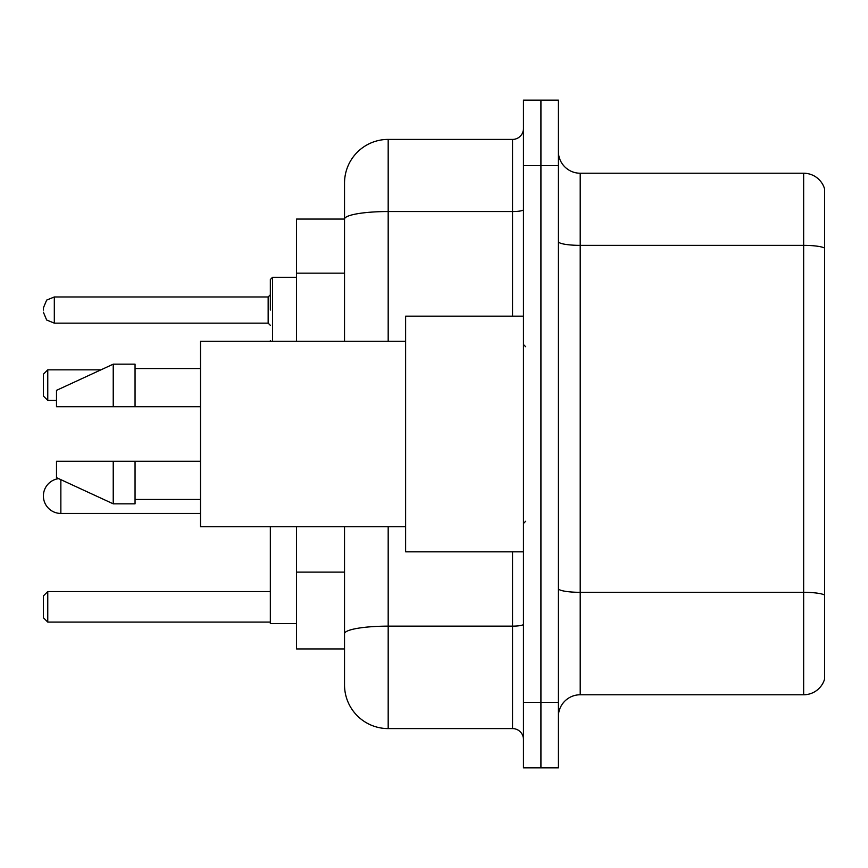 <?xml version="1.0" encoding="UTF-8"?>
<svg xmlns="http://www.w3.org/2000/svg" width="868" height="868" viewBox="0 0 868 868"><rect width="100%" height="100%" fill="white"/><g stroke="black" fill="none" stroke-linecap="round" stroke-linejoin="round"><path stroke-width="1.3" d="M344.531 219.061L296.531 219.061L296.531 341.265M388.18 526.735L388.18 728.588A43.639 43.639 0 0 1 344.531 684.939L344.531 648.938L296.531 648.938L296.531 526.735M344.531 684.939L344.531 526.735M523.469 702.396L523.469 767.865L540.927 767.865L540.927 702.396L540.927 767.865L558.384 767.865L558.384 702.396L540.927 702.396L540.927 165.604L540.927 702.396L523.469 702.396L523.469 165.604L540.927 165.604L540.927 100.135L540.927 165.604L558.384 165.604L558.384 702.396M558.384 165.604L558.384 100.135L523.469 100.135L523.469 165.604M388.18 728.588L512.554 728.588L512.554 551.831M344.531 261.159L344.531 183.061A43.639 43.639 0 0 1 388.18 139.412L512.554 139.412A10.915 10.915 0 0 0 523.469 128.507M344.531 641.3L344.531 584.11M344.531 341.265L344.531 219.116A43.639 7.573 180 0 1 388.18 211.542L512.554 211.542L512.554 139.412M344.531 183.061L344.531 207.061M523.469 739.493A10.915 10.915 0 0 0 512.554 728.588M824.6 595.35L824.6 679.047A21.819 21.819 0 0 1 803.649 694.769L580.204 694.769A21.819 21.819 0 0 0 558.384 716.588M824.6 188.953A21.819 21.819 0 0 0 803.649 173.231A21.819 21.819 0 0 1 824.6 188.953L824.6 679.047M824.6 248.096A21.819 3.787 180 0 0 803.649 245.362L803.649 173.231L580.204 173.231A21.819 21.819 0 0 1 558.384 151.412A21.819 21.819 0 0 0 580.204 173.231L580.204 694.769M58.677 478.648A17.458 17.458 0 0 0 43.4 495.975A17.458 17.458 0 0 1 58.677 478.648A17.458 17.458 0 0 0 43.4 495.975A17.458 17.458 0 0 1 58.677 478.648A17.458 17.458 0 0 0 43.4 495.975A17.458 17.458 0 0 1 58.677 478.648A17.458 17.458 0 0 0 43.4 495.975A17.458 17.458 0 0 0 60.858 513.433L60.858 479.657M270.339 526.735L270.339 623.625L296.531 623.625M47.762 622.096L43.4 617.734L43.4 595.915L47.762 591.553L47.762 622.096L270.339 622.096M47.762 591.553L270.339 591.553M47.762 400.398L43.4 396.036L43.4 374.206L47.762 369.844L47.762 400.398L56.496 400.398M47.762 369.844L100.938 369.844M523.469 316.169L405.627 316.169L405.627 551.831L523.469 551.831M405.627 341.265L200.508 341.265L200.508 526.735L405.627 526.735M113.231 406.723L56.496 406.723L56.496 390.361L113.231 364.169L113.231 406.723L200.508 406.723M113.231 364.169L135.05 364.169L135.05 406.723M200.508 461.277L135.05 461.277L135.05 503.831L113.231 503.831L113.231 461.277L56.496 461.277L56.496 477.639L113.231 503.831M56.496 461.277L70.937 461.277M135.05 461.277L113.231 461.277M270.339 310.06L270.339 279.507L270.339 310.06M43.4 310.06L43.4 307.869L43.4 310.06M344.531 273.16L296.531 273.16M344.531 572.11L296.531 572.11M523.469 624.255A10.915 1.899 0 0 1 512.554 626.143L388.18 626.143A43.639 7.573 180 0 0 344.531 633.727M388.18 139.412L388.18 341.265M512.554 316.169L512.554 211.542A10.915 1.899 0 0 0 523.469 209.644M824.6 595.047A21.819 3.787 180 0 0 803.649 592.323L803.649 245.362L580.204 245.362A21.819 3.787 0 0 1 558.384 241.575M803.649 694.769L803.649 592.323L580.204 592.323A21.819 3.787 0 0 1 558.384 588.537M296.531 277.326L272.519 277.326L272.519 341.265M268.158 296.964L54.315 296.964L54.315 323.146L268.158 323.146L268.158 296.964L270.339 294.784M200.508 513.433L60.858 513.433M525.65 346.712L523.469 344.531M135.05 368.531L200.508 368.531M135.05 499.469L200.508 499.469M525.65 521.288L523.469 523.469M270.436 341.265L270.339 340.603M54.315 323.146L46.655 320.01L43.4 312.241M54.315 296.964L46.655 300.1L43.4 307.869M268.158 323.146L270.339 325.326M272.519 277.326L270.339 279.507"/></g></svg>
